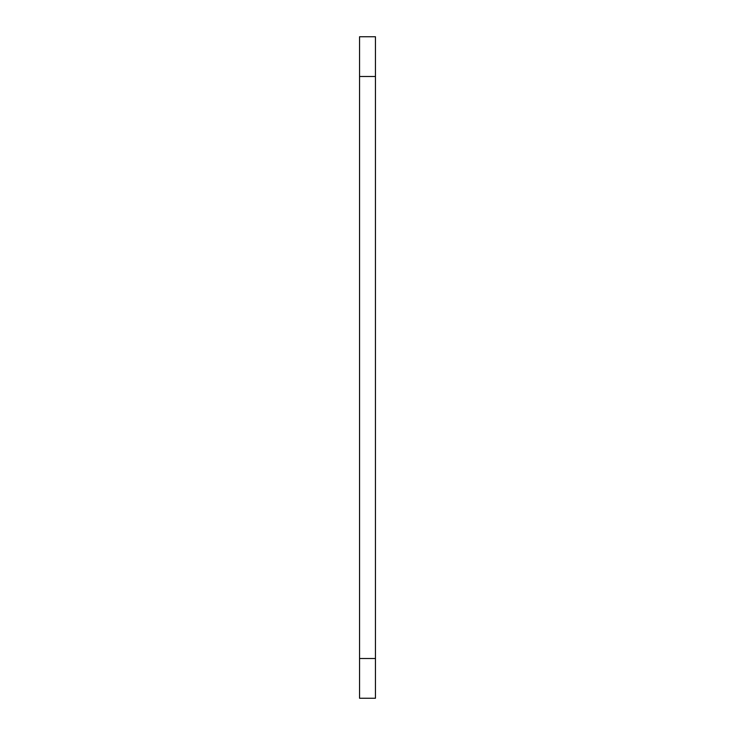 <?xml version="1.0" encoding="UTF-8"?>
<svg xmlns="http://www.w3.org/2000/svg" width="735" height="735" viewBox="0 0 735 735"><rect width="100%" height="100%" fill="white"/><g stroke="black" fill="none" stroke-linecap="round" stroke-linejoin="round"><path stroke-width="1.1" d="M359.553 658.496L375.447 658.496L375.447 698.25L359.553 698.25L359.553 76.504L375.447 76.504L375.447 36.75L359.553 36.75L359.553 76.504M375.447 658.496L375.447 76.504M359.553 36.75L375.447 36.75"/></g></svg>

